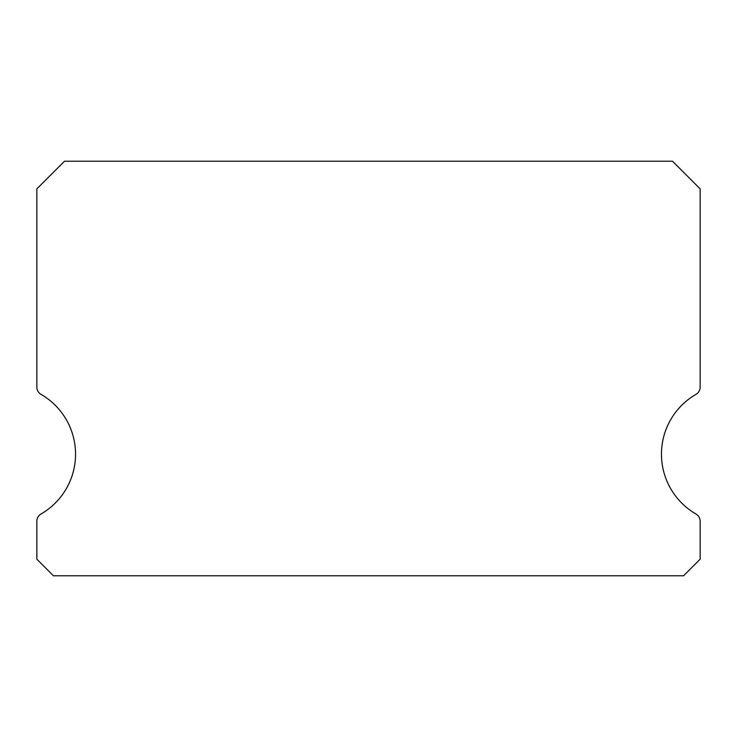 <?xml version="1.0" encoding="UTF-8"?>
<svg xmlns="http://www.w3.org/2000/svg" width="737" height="737" viewBox="0 0 737 737"><rect width="100%" height="100%" fill="white"/><g stroke="black" fill="none" stroke-linecap="round" stroke-linejoin="round"><path stroke-width="1.11" d="M696.004 514.011A69.094 69.094 0 0 1 696.004 394.341A8.291 8.291 0 0 0 700.15 387.155L700.15 188.856L672.513 161.219L64.487 161.219L36.85 188.856L36.85 387.155A8.291 8.291 0 0 0 40.996 394.341A69.094 69.094 0 0 1 40.996 514.011A8.291 8.291 0 0 0 36.85 521.197L36.85 559.199L53.432 575.781L683.567 575.781L700.15 559.199L700.15 521.197A8.291 8.291 0 0 0 696.004 514.011"/></g></svg>
